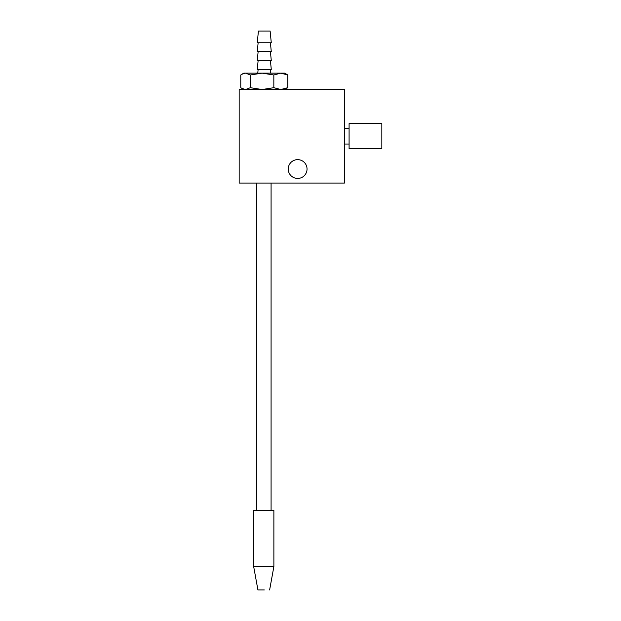 <?xml version="1.0" encoding="UTF-8"?>
<svg xmlns="http://www.w3.org/2000/svg" width="621" height="621" viewBox="0 0 621 621"><rect width="100%" height="100%" fill="white"/><g stroke="black" fill="none" stroke-linecap="round" stroke-linejoin="round"><path stroke-width="0.93" d="M288.237 169.036A9.4 9.4 0 0 1 297.638 159.636A9.4 9.4 0 0 1 307.038 169.036A9.4 9.4 0 0 1 297.638 178.437A9.4 9.4 0 0 1 288.237 169.036M239.17 89.517L239.17 183.071L344.414 183.071L344.414 89.517L239.17 89.517M261.899 589.95L263.242 589.95M269.623 589.95L273.877 566.562L253.671 566.562L257.925 589.95L264.305 589.95M253.671 566.562L253.671 510.431L273.877 510.431L273.877 566.562M287.764 74.978L280.801 73.146L284.736 73.146L287.764 74.978L287.764 87.693L284.736 89.517M273.838 74.978L262.093 73.146L250.348 74.978L245.559 73.146L241.887 74.256L243.805 73.146L280.801 73.146L273.838 74.978L273.838 87.693L280.801 89.517L287.764 87.693M241.887 74.256L240.777 74.978L240.777 87.693L241.887 88.407L245.559 89.517L250.348 87.693L262.093 89.517L273.838 87.693M250.348 74.978L250.348 87.693M270.772 73.146L270.399 69.405L269.219 69.405M270.399 60.516L271.284 69.405L257.257 69.405L258.142 60.516L269.219 60.516M270.399 51.628L271.284 60.516L257.257 60.516L258.142 51.628L269.219 51.628M270.119 31.05L258.421 31.05L257.257 42.74L271.284 42.74L270.119 31.05M270.399 42.74L271.284 51.628L257.257 51.628L258.142 42.74L269.219 42.74M349.087 123.641L349.087 148.761L381.83 148.761L381.83 123.641L349.087 123.641M256.465 183.071L256.465 510.431M271.082 183.071L271.082 510.431M243.805 89.517L241.887 88.407M258.142 69.405L257.769 73.146M344.414 144.033L349.087 144.033M344.414 128.368L349.087 128.368"/></g></svg>
